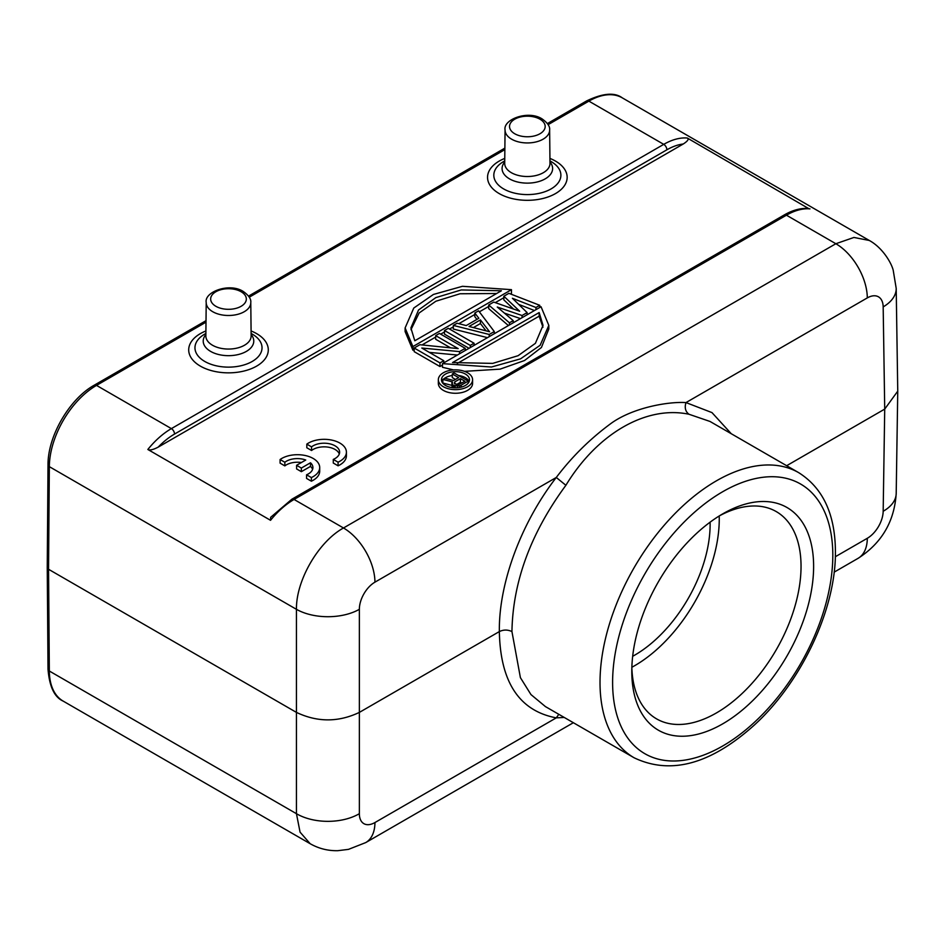 <?xml version="1.0" encoding="UTF-8"?>
<svg xmlns="http://www.w3.org/2000/svg" width="945" height="945" viewBox="0 0 945 945"><rect width="100%" height="100%" fill="white"/><g stroke="black" fill="none" stroke-linecap="round" stroke-linejoin="round"><path stroke-width="1.42" d="M622.235 97.831A66.729 38.532 120 0 0 588.865 101.127A4.453 2.563 -120 0 0 586.644 100.914C602.768 93.177 614.628 92.149 622.235 97.831L869.294 240.467L853.926 237.455L835.852 243.727L786.429 215.188A4.453 2.563 -120 0 0 784.208 214.976L291.851 499.232A4.453 2.563 60 0 1 294.072 499.456L343.496 527.983C318.43 541.721 295.95 580.573 296.447 609.324L49.329 466.653A4.453 2.551 -179.6 0 1 48.018 464.834L47.25 567.449L48.018 669.202A4.453 2.587 -0.4 0 0 49.329 671.021A66.729 38.532 120 0 0 63.15 701.095L310.196 843.731C318.748 848.586 327.95 850.902 337.778 850.689L348.492 849.366L365.739 842.586L573.367 722.712M784.208 214.976C792.583 210.133 800.675 207.959 808.447 208.455L687.287 138.029C689.129 139.092 687.783 141.077 683.235 144.006L158.181 447.139A62.287 35.957 -60 0 1 174.53 434.062A4.453 2.563 60 0 0 171.388 428.617L663.744 144.361L588.865 101.127L548.135 124.645M564.26 717.456L556.274 717.857C519.301 710.876 500.33 682.113 499.35 631.579C498.665 583.502 520.967 523.14 556.274 477.473C572.068 456.565 590.578 438.362 611.781 422.876C633.776 407.413 668.611 401.448 685.987 402.582C684.428 407.661 685.42 411.547 688.952 414.241L709.872 421.411M558.826 714.326L556.274 717.857L374.952 822.54A22.243 12.734 -59.6 0 1 359.36 813.692L359.36 609.324A44.486 25.231 180 0 1 296.447 609.324L296.447 712.4C317.414 722.358 338.393 722.358 359.36 712.4L499.35 631.579C503.543 629.571 507.737 629.571 511.942 631.579C512.84 581.683 530.83 532.921 565.89 485.293C597.228 433.601 646.238 405.31 688.952 414.241M731.241 433.708L711.975 412.599L685.987 402.582L867.309 297.899A44.486 25.68 -120 0 0 835.852 243.727L343.496 527.983A44.486 25.68 60 0 1 374.952 582.155L556.274 477.473L565.89 485.293M867.309 297.899A22.243 12.958 -60.4 0 1 883.173 306.901A44.486 25.68 179.1 0 0 896.203 288.379L897.75 391.147L884.721 409.09L786.653 465.708M359.36 813.692A44.486 26.129 0 0 1 296.447 813.692L296.447 712.4L48.549 569.28L49.329 671.021L296.447 813.692L300.061 832.143L310.173 843.72M545.289 706.47L530.96 694.575L520.4 677.648L511.942 631.579M205.998 322.174L96.508 385.395A66.729 38.532 120 0 0 49.329 466.653L48.549 569.28L47.25 567.484M158.181 447.139C153.125 449.761 149.676 450.541 147.845 449.477L270.53 520.305L270.66 517.317L291.851 499.232M442.461 363.648L541.036 306.735L548.821 325.375L540.138 345.279L520.506 358.864L491.459 367.014L442.461 363.648L442.461 367.286L453.6 369.92M464.515 371.35L500.094 369.141L524.558 360.506L541.414 347.488L548.821 329.002L548.821 325.375M450.529 347.831L435.657 339.243L435.657 335.617L458.16 348.611L419.863 344.724L414.182 348.008L414.182 351.646L439.98 366.542L442.461 365.101M429.337 352.379L457.392 355.036M470.291 347.583L470.291 345.409L474.071 343.224L448.284 328.328L444.493 330.514L444.493 334.14L469.027 348.315M489.226 336.644L489.226 334.471L453.328 325.411L453.328 329.037L487.478 337.66M453.328 325.411L457.12 323.225L466.228 325.564L478.855 318.276L474.803 313.019L474.803 316.646L476.918 319.398M504.394 313.102L520.482 318.607M518.64 304.349L534.457 310.539M508.422 325.564L488.695 308.625L488.695 304.999L493.739 302.081L519.655 311.2L503.85 296.246L503.85 299.884L513.537 309.05M412.894 350.205L412.894 346.579L405.11 327.939L405.11 331.577L412.894 350.205L414.182 349.461M422.013 344.949L435.657 337.07M440.701 334.152L444.493 331.967M449.536 329.049L453.328 326.864M458.857 323.674L474.803 314.472M479.351 311.838L488.695 306.452M495.31 302.624L503.85 297.699M510.406 293.919L511.469 293.304L511.469 289.666L412.894 346.579M438.338 379.748L438.338 383.386A17.128 9.887 0 0 0 443.359 390.38A17.128 9.887 0 0 0 462.022 392.518A17.128 9.887 0 0 0 472.594 383.386L472.594 379.748A17.128 9.887 180 0 1 462.022 388.891A17.128 9.887 180 0 1 443.359 386.741A17.128 9.887 180 0 1 438.338 379.748A17.128 9.887 180 0 1 448.91 370.617A17.128 9.887 180 0 1 467.586 372.755A17.128 9.887 180 0 1 472.594 379.748M333.278 459.412L333.278 463.038L338.086 465.814A22.243 12.84 0 0 0 346.413 455.797L346.413 452.159A22.243 12.84 0 0 0 331.541 440.051A22.243 12.84 0 0 0 306.818 444.126L311.555 446.867A15.533 8.966 180 0 1 328.919 443.654A15.533 8.966 180 0 1 339.621 452.183A15.533 8.966 180 0 1 333.278 459.412L338.086 462.188A22.243 12.84 0 0 0 346.413 452.159M306.818 444.126L306.818 447.765L311.555 450.505L311.555 446.867M339.302 453.99A15.533 8.966 0 0 0 327.395 447.044A15.533 8.966 0 0 0 311.555 450.505M306.57 474.803L306.57 478.43L311.377 481.206A22.243 12.84 0 0 0 319.705 471.189L319.705 467.551A22.243 12.84 0 0 0 304.833 455.431A22.243 12.84 0 0 0 280.098 459.518L284.847 462.259A15.533 8.966 180 0 1 305.755 460.014L296.6 465.294L301.361 468.047L310.503 462.766A15.533 8.966 180 0 1 312.913 467.562A15.533 8.966 180 0 1 306.57 474.803L311.377 477.568A22.243 12.84 0 0 0 319.705 467.551M280.098 459.518L280.098 463.156L284.847 465.897L284.847 462.259M301.384 462.53A15.533 8.966 0 0 0 284.847 465.897M296.6 465.294L296.6 468.933L301.361 471.673L310.503 466.405L310.503 462.766M312.594 469.381A15.533 8.966 0 0 0 310.503 466.405M452.537 362.561L539.146 312.559L543.032 325.375L535.402 343.33L518.096 355.698L492.688 363.388L452.537 362.561M457.285 363.447L539.146 316.185L539.146 312.559M539.146 316.185L542.962 327.242M414.182 348.008L439.98 362.904L443.772 360.718L421.813 348.043L459.553 351.599L465.235 348.327L439.437 333.431L435.657 335.617M439.98 366.542L439.98 362.904M465.235 350.5L465.235 348.327M459.553 353.784L459.553 351.599M443.772 362.892L443.772 360.718M474.071 345.397L474.071 343.224M444.493 330.514L470.291 345.409M494.282 333.739L494.282 331.553L478.583 310.822L474.803 313.019M489.226 334.471L494.282 331.553M469.063 326.474L489.557 331.742L480.426 319.906L469.063 326.474M473.41 327.584L480.426 323.544L486.061 330.844M480.426 323.544L480.426 319.906M509.438 324.986L509.438 322.8L513.23 320.615L513.23 322.8M509.438 322.8L488.695 304.999M539.749 307.491L539.749 305.306L508.894 293.328L503.85 296.246M535.957 309.677L535.957 307.491L539.749 305.306M535.957 307.491L512.403 298.277L527.121 312.594L527.121 314.779M522.065 317.697L522.065 315.512L527.121 312.594M522.065 315.512L497.259 307.019L513.23 320.615M405.11 327.939L413.78 308.035L433.424 294.45L462.471 286.3L511.469 289.666M501.393 290.765L414.784 340.767L410.898 327.939L418.529 309.995L435.822 297.616L461.243 289.938L501.393 290.765M410.969 329.71L419.107 312.996L435.858 301.242L460.014 293.765L496.645 293.505M465.377 374.031A14.01 8.092 0 0 0 450.103 372.283A14.01 8.092 0 0 0 441.457 379.748A14.01 8.092 0 0 0 445.556 385.477A14.01 8.092 0 0 0 460.829 387.226A14.01 8.092 0 0 0 469.488 379.748A14.01 8.092 0 0 0 465.377 374.031M441.811 381.567A14.01 8.092 180 0 1 442.851 379.866M443.961 378.768A14.01 8.092 180 0 1 452.289 375.508M458.443 375.484A14.01 8.092 180 0 1 465.377 377.669A14.01 8.092 180 0 1 469.122 381.567M468.212 383.127L468.212 381.118L454.049 372.944L452.289 373.96L452.289 377.598L455.466 379.429M452.135 387.615L452.431 381.874L442.851 379.417L442.851 383.044L451.852 385.359M459.353 387.521L459.353 385.879L453.99 385.501L453.99 387.793M461.136 387.155L461.136 385.206L459.353 385.879M457.274 387.781L457.274 386.032M455.183 387.84L455.183 385.855M452.785 387.698L452.785 384.804L453.99 385.501M452.171 387.615L451.852 382.902M452.785 384.804L452.171 384.119M452.289 373.96L458.608 377.61L453.6 380.504L444.906 378.224L442.851 379.417M461.136 385.206L468.212 381.118M460.416 378.661L464.928 381.272L458.148 384.839L454.238 383.268L454.817 381.898L460.416 378.661L460.416 382.288L461.786 383.079M456.329 384.65L460.416 382.288M454.817 383.918L454.817 381.898M338.086 465.814L338.086 462.188M311.377 481.206L311.377 477.568M301.361 471.673L301.361 468.047M631.792 671.352A128.579 74.23 120 0 0 722.712 723.846A128.579 74.23 120 0 0 813.621 566.374A128.579 74.23 120 0 0 722.712 513.879L722.712 513.879A128.579 74.23 120 0 0 631.792 671.352M631.851 667.619A119.672 69.091 120 0 0 656.574 718.873A119.672 69.091 120 0 0 716.416 712.943A119.672 69.091 120 0 0 801.041 566.374A119.672 69.091 120 0 0 776.258 511.588A119.672 69.091 120 0 0 719.511 515.793M719.204 515.982A119.672 69.091 -60 0 1 719.251 519.148A119.672 69.091 -60 0 1 631.862 667.264M632.678 656.291A106.773 61.649 120 0 0 710.12 524.416A106.773 61.649 120 0 0 710.097 522.172M174.53 434.062L666.886 149.806A4.453 2.563 -120 0 0 663.744 144.361A66.729 38.532 -60 0 1 687.287 138.029M809.971 208.869A66.729 38.532 120 0 0 786.429 215.188L294.072 499.456A66.729 38.532 120 0 0 270.53 520.305M883.173 306.901L884.721 409.09L883.173 511.269A22.243 12.734 -59.6 0 1 867.309 538.284A44.486 25.68 -120 0 1 858.095 558.33C881.709 543.115 894.407 521.498 896.203 493.467L897.75 391.147M374.952 822.54A44.486 25.68 60 0 1 365.739 842.586M835.333 556.735L867.309 538.284M147.845 449.477A66.729 38.532 -60 0 1 171.388 428.617L96.508 385.395A4.453 2.563 60 0 0 94.287 385.17C69.434 398.908 47.711 436.33 48.018 464.834M504.854 149.629L249.279 297.191M504.76 158.417A39.796 22.975 0 0 0 499.208 193.583A39.796 22.975 0 0 0 555.495 193.583A39.796 22.975 0 0 0 555.495 161.087A39.796 22.975 0 0 0 549.943 158.417M205.904 330.963A39.796 22.975 0 0 0 200.352 366.117A39.796 22.975 0 0 0 256.638 366.117A39.796 22.975 0 0 0 256.638 333.632A39.796 22.975 0 0 0 251.086 330.963M504.736 160.91L503.85 161.418A33.536 19.361 0 0 0 503.638 161.536A33.536 19.361 0 0 0 501.571 187.606A33.536 19.361 0 0 0 503.638 188.917A33.536 19.361 0 0 0 551.065 188.917A33.536 19.361 0 0 0 553.132 162.847A33.536 19.361 0 0 0 551.065 161.536A33.536 19.361 0 0 0 550.852 161.418A33.536 19.361 0 0 0 550.64 161.3M549.978 162.044A25.279 14.588 180 0 1 545.218 178.853A25.279 14.588 180 0 1 510.666 179.503A25.279 14.588 180 0 1 509.485 178.853A25.279 14.588 180 0 1 504.724 162.044M504.713 163.367A22.645 13.076 0 0 0 511.339 172.687A22.645 13.076 0 0 0 512.403 173.266A22.645 13.076 0 0 0 536.748 175.333A22.645 13.076 0 0 0 549.99 163.367L549.636 129.997A22.278 12.864 180 0 1 535.945 141.951A22.278 12.864 180 0 1 511.599 139.175A22.278 12.864 180 0 1 510.324 138.372A22.278 12.864 180 0 1 505.067 129.997L504.713 163.367M539.961 119.2A17.837 10.3 180 0 1 539.961 133.753A17.837 10.3 180 0 1 514.741 133.753A17.837 10.3 180 0 1 514.741 119.2A17.837 10.3 180 0 1 539.961 119.2M205.88 333.455L204.994 333.963A33.536 19.361 0 0 0 204.781 334.081A33.536 19.361 0 0 0 202.714 360.151A33.536 19.361 0 0 0 204.781 361.462A33.536 19.361 0 0 0 252.209 361.462A33.536 19.361 0 0 0 254.276 335.392A33.536 19.361 0 0 0 252.209 334.081A33.536 19.361 0 0 0 251.996 333.963A33.536 19.361 0 0 0 251.783 333.845M251.122 334.577A25.279 14.588 180 0 1 246.361 351.398A25.279 14.588 180 0 1 211.81 352.048A25.279 14.588 180 0 1 210.629 351.398A25.279 14.588 180 0 1 205.868 334.577M205.856 335.912A22.645 13.076 0 0 0 212.483 345.232A22.645 13.076 0 0 0 213.558 345.811A22.645 13.076 0 0 0 237.892 347.878A22.645 13.076 0 0 0 251.134 335.912L250.779 302.542A22.278 12.864 180 0 1 237.089 314.496A22.278 12.864 180 0 1 212.743 311.72A22.278 12.864 180 0 1 211.467 310.917A22.278 12.864 180 0 1 206.211 302.542L205.856 335.912M241.105 291.733A17.837 10.3 180 0 1 241.105 306.298A17.837 10.3 180 0 1 215.885 306.298A17.837 10.3 180 0 1 215.885 291.733A17.837 10.3 180 0 1 241.105 291.733M666.886 149.806A62.287 35.957 -60 0 1 683.235 144.006M359.36 609.324A22.243 12.958 -60.4 0 1 374.952 582.155M545.324 706.529L634.119 757.784A164.607 95.043 -60 0 1 600.016 682.432A164.607 95.043 -60 0 1 600.028 680.872A164.607 95.043 -60 0 1 672.497 516.124A164.607 95.043 -60 0 1 798.726 472.677L709.931 421.411M612.608 681.026A155.712 89.905 120 0 0 612.608 682.491A155.712 89.905 -60 0 0 722.122 746.337A155.712 89.905 -60 0 0 832.805 556.699A155.712 89.905 120 0 0 832.817 555.235A155.712 89.905 -60 0 0 723.291 491.388A155.712 89.905 -60 0 0 612.608 681.026M883.173 511.269A44.486 25.68 0.9 0 0 896.203 493.467M896.203 288.379L893.202 270.199C891.442 262.993 882.595 247.673 869.258 240.443M48.018 669.202C49.423 686.649 54.467 697.28 63.15 701.095M834.151 572.15L858.095 558.33M586.644 100.914L547.427 123.559M504.878 148.117L248.57 296.092M206.022 320.662L94.287 385.17M549.966 160.91L550.852 161.418M549.636 129.997C550.132 126.571 547.651 122.897 542.182 118.975C528.491 109.868 502.882 119.259 505.067 129.997M251.11 333.455L251.996 333.963M250.779 302.542C251.275 299.116 248.795 295.442 243.326 291.521C229.635 282.413 204.025 291.804 206.211 302.542M634.119 757.784C670.666 775.207 710.77 764.269 754.417 724.98C801.655 681.947 836.077 608.686 835.415 551.667C835.238 514.34 823 488.01 798.726 472.677"/></g></svg>
